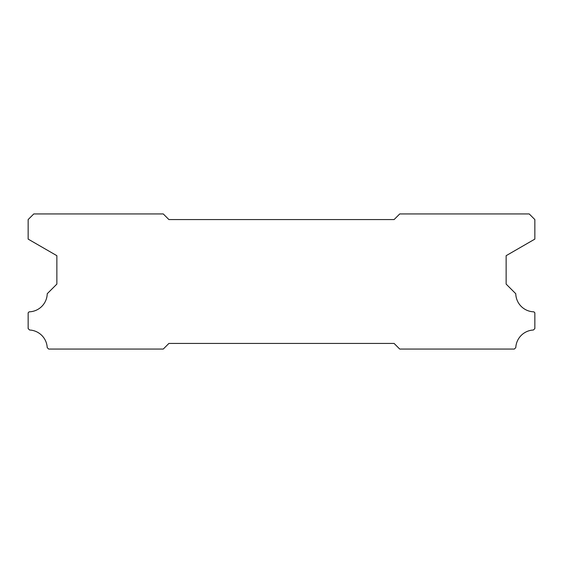 <?xml version="1.0" encoding="UTF-8"?>
<svg xmlns="http://www.w3.org/2000/svg" width="563" height="563" viewBox="0 0 563 563"><rect width="100%" height="100%" fill="white"/><g stroke="black" fill="none" stroke-linecap="round" stroke-linejoin="round"><path stroke-width="0.84" d="M394.1 219.57L168.9 219.57L163.27 213.94L33.78 213.94L28.15 219.57L28.15 239.106L56.863 255.686L56.863 284.09L47.229 293.724A18.579 18.579 0 0 1 29.121 311.832L28.15 312.803L28.15 328.574L29.586 330.009A18.579 18.579 0 0 1 47.215 347.617L48.657 349.06L163.27 349.06L168.9 343.43L394.1 343.43L399.73 349.06L514.343 349.06L515.785 347.617A18.579 18.579 0 0 1 533.414 330.009L534.85 328.574L534.85 312.803L533.879 311.832A18.579 18.579 0 0 1 515.771 293.724L506.137 284.09L506.137 255.686L534.85 239.106L534.85 219.57L529.22 213.94L399.73 213.94L394.1 219.57"/></g></svg>
